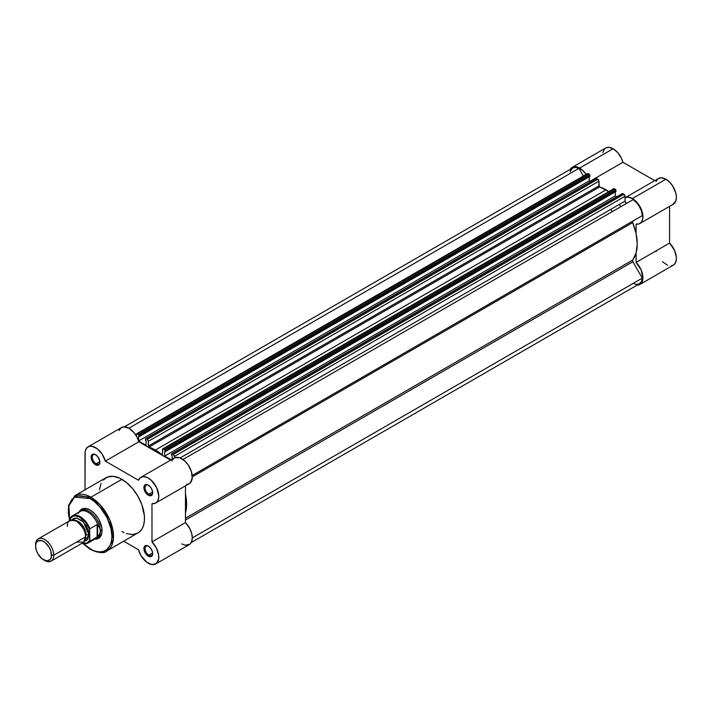 <?xml version="1.0" encoding="UTF-8"?>
<svg xmlns="http://www.w3.org/2000/svg" width="712" height="712" viewBox="0 0 712 712"><rect width="100%" height="100%" fill="white"/><g stroke="black" fill="none" stroke-linecap="round" stroke-linejoin="round"><path stroke-width="1.07" d="M570.205 169.42A14.845 8.571 60 0 1 572.208 167.338A14.845 8.571 60 0 1 579.63 168.068L613.121 148.737A14.845 8.571 -120 0 0 605.689 148.007L604.39 149.084L602.824 152.555M672.715 204.495L675.795 201.113L676.4 197.331L675.75 192.827L672.626 185.912L669.476 182.005L665.898 179.21L632.416 198.55L627.806 197.117L625.038 197.785A14.845 8.571 60 0 1 632.416 198.55L665.898 179.21A14.845 8.571 -120 0 0 658.475 178.481L624.994 197.811M620.935 206.64A40.13 23.167 -120 0 0 619.191 204.486A40.13 23.167 -120 0 1 620.935 206.64M610.673 209.399A40.13 23.167 60 0 1 612.427 211.553M569.929 169.954L572.208 167.338L573.801 166.75L577.583 167.124L582.763 170.435L586.047 174.306M589.224 180.804L589.233 180.821A14.845 8.571 60 0 1 589.233 180.821L138.591 440.986L138.582 436.207L138.582 440.977L589.224 180.821L590.72 181.685L589.224 180.821L589.224 176.79L589.224 180.821M632.416 198.55L635.994 201.336L639.145 205.252L641.485 209.809L642.749 214.472L642.767 218.673L641.548 221.922L639.234 223.826L636.101 224.155L636.101 233.643L636.101 224.155A14.845 8.571 60 0 0 639.839 223.532A14.845 8.571 60 0 0 642.117 211.633A14.845 8.571 60 0 0 632.416 198.55M671.265 265.807L673.321 265.149L674.932 263.689L676.267 260.218L676.356 257.255L674.638 250.606L669.591 243.068L636.101 262.399L636.101 252.902L636.101 262.399L641.156 269.946L642.909 278.116L642.491 280.857L640.702 283.848L638.86 284.916L636.608 285.156M656.072 250.873L656.295 251.621M662.418 261.713L667.589 265.229M639.839 284.48L673.321 265.149A14.845 8.571 -120 0 0 669.591 243.068L669.591 206.355L669.591 243.068L636.101 262.399A14.845 8.571 60 0 1 639.839 284.48A14.845 8.571 60 0 1 637.026 285.174M639.839 223.532L673.321 204.193A14.845 8.571 -120 0 0 675.599 192.302A14.845 8.571 -120 0 0 665.898 179.21L661.288 177.786L658.466 178.49M657.621 179.104L656.072 181.4M586.314 174.698A14.845 8.571 60 0 0 579.63 168.068L613.121 148.737A14.845 8.571 -120 0 1 622.947 162.283L590.026 181.284L622.947 162.283L654.737 180.634L622.947 162.283L621.398 158.189L617.722 152.626L613.121 148.737L609.098 147.34L605.689 148.007L572.208 167.338M161.793 454.505L162.478 454.256A0.801 0.463 60 0 1 161.793 454.505A44.144 25.49 60 0 0 155.385 450.037L606.019 189.864L155.385 450.037L161.793 454.505M608.573 191.457A44.144 25.49 -120 0 0 606.019 189.864A44.144 25.49 -120 0 0 599.611 186.927L148.977 447.1A0.801 0.463 60 0 1 148.292 446.068L148.292 441.351L598.926 181.177L598.926 185.894L148.292 446.068L598.926 185.894A0.801 0.463 -120 0 0 599.611 186.927L148.977 447.1A44.144 25.49 60 0 1 155.385 450.037L148.496 446.7L148.292 441.351L598.926 181.177L599.362 186.784L609.25 191.92M632.692 222.58L192.276 476.853L632.692 222.58L636.083 233.536L637.24 243.931L636.083 252.983L632.692 260.031A44.144 25.49 -120 0 0 632.692 222.58L632.861 221.067L192.204 475.483L642.322 215.611A14.044 8.108 -120 0 0 633.093 199.618L182.975 459.489L633.093 199.618L636.528 202.609L639.438 206.614L641.459 211.144L642.322 215.611L632.861 221.067A1.602 0.926 -120 0 0 632.692 222.58M185.467 518.238L632.692 260.031L632.861 261.74L185.467 520.036L632.861 261.74L642.322 278.125L632.861 261.74A1.602 0.926 -120 0 1 632.692 260.031L185.467 518.238M185.467 493.817A44.144 25.49 60 0 1 185.467 513.076M192.276 537.961L642.322 278.125L192.276 537.961M191.208 542.571L639.438 283.785A14.044 8.108 -120 0 0 642.322 278.125L641.459 281.587L639.438 283.785L636.528 284.435L633.093 283.456M578.954 168.361A14.044 8.108 -120 0 0 572.608 168.032L575.519 167.382L578.954 168.361L583.306 175.9L578.954 168.361L128.908 428.197L578.954 168.361M136.704 433.742A1.602 0.926 60 0 0 136.375 434.471L136.375 436.002L136.704 433.742L138.671 434.489L589.305 174.315L588.148 173.639L137.505 433.813L139.24 435.468L589.874 175.294L589.874 176.407L139.24 436.59L139.24 435.468L139.24 436.59L138.582 436.207L139.24 436.59L589.874 176.407L589.874 175.294A0.801 0.463 -120 0 0 589.305 174.315L589.874 175.294L139.24 435.468A0.801 0.463 60 0 0 138.671 434.489L589.305 174.315L588.148 173.639A1.602 0.926 -120 0 0 587.347 173.559L588.148 173.639L137.505 433.813A1.602 0.926 60 0 0 136.704 433.742L587.097 173.844M146.076 445.32L138.591 440.995L146.076 445.32L146.076 440.532L145.426 440.158L146.076 440.532L146.076 445.32M145.586 438.672A0.801 0.463 60 0 0 145.426 439.046L145.426 440.158L145.586 438.672L147.153 439.384L597.795 179.21L596.629 178.543L145.987 438.717L147.589 439.74L148.292 441.351A1.602 0.926 60 0 0 147.153 439.384L597.795 179.21L598.926 181.177A1.602 0.926 -120 0 0 597.795 179.21L596.629 178.543A0.801 0.463 -120 0 0 596.229 178.498L145.987 438.717A0.801 0.463 60 0 0 145.586 438.672L596.229 178.498A0.801 0.463 -120 0 0 596.06 178.872M162.808 448.809A1.602 0.926 60 0 0 162.478 449.548L162.478 454.256L162.808 448.809L164.775 449.566L615.417 189.383L614.251 188.716L163.618 448.889L165.344 450.545L615.987 190.371L615.987 191.484L165.344 451.657L165.344 450.545L165.344 451.657L164.695 451.283L164.695 456.063L164.695 451.283L165.344 451.657L615.987 191.484L615.987 190.371A0.801 0.463 -120 0 0 615.417 189.383L615.987 190.371L165.344 450.545A0.801 0.463 60 0 0 164.775 449.566L615.417 189.383L614.251 188.716A1.602 0.926 -120 0 0 613.45 188.635L614.251 188.716L163.618 448.889A1.602 0.926 60 0 0 162.808 448.809L613.139 189.125M615.328 191.857L615.328 195.889L164.695 456.063L171.183 459.81L164.695 456.063L615.328 195.889L616.823 196.752L615.328 195.889L615.328 191.857M172.179 459.24L172.179 455.609L171.53 455.226L172.179 455.609L172.179 459.24M171.699 453.749A0.801 0.463 60 0 0 171.53 454.114L171.53 455.226L171.699 453.749L173.265 454.461L623.899 194.287L622.742 193.611L172.099 453.784L173.692 454.808L174.395 456.428L625.038 196.254L625.038 201.104L180.18 457.941L625.038 201.104A1.602 0.926 -120 0 0 625.732 202.715A1.602 0.926 -120 0 0 626.969 203.16L625.741 202.724L625.083 201.514L625.038 196.254A1.602 0.926 -120 0 0 623.899 194.287L625.038 196.254L174.395 456.428L174.395 457.958L174.395 456.428A1.602 0.926 60 0 0 173.265 454.461L623.899 194.287L622.742 193.611A0.801 0.463 -120 0 0 622.332 193.575L172.099 453.784A0.801 0.463 60 0 0 171.699 453.749L622.332 193.575A0.801 0.463 -120 0 0 622.172 193.94M192.204 475.483L642.322 215.611L192.204 475.483M570.001 171.823L572.608 168.032L124.377 426.817M185.44 493.71L186.597 504.105L185.44 513.156M95.8 454.834A5.376 3.106 -120 0 0 92.275 457.335A5.376 3.106 -120 0 0 96.076 463.77L95.506 464.749A6.177 3.569 60 0 1 91.136 457.184A6.177 3.569 60 0 1 95.506 454.657L93.076 454.105L91.875 454.799L91.216 458.217L93.833 463.396L95.506 464.749L97.936 465.301L99.546 463.966L99.796 461.189L97.936 456.908L95.506 454.657A6.177 3.569 60 0 1 99.876 462.23A6.177 3.569 60 0 1 95.506 464.749L96.076 463.77A5.376 3.106 60 0 1 92.56 459.026A5.376 3.106 60 0 1 93.388 454.719A5.376 3.106 60 0 1 95.8 454.834M148.585 546.264A5.376 3.106 -120 0 0 145.061 548.765A5.376 3.106 -120 0 0 148.852 555.191L148.292 556.17A6.177 3.569 60 0 1 143.922 548.605A6.177 3.569 60 0 1 148.292 546.077L145.862 545.526L144.652 546.22L144.002 549.637L146.619 554.826L149.146 556.57L150.721 556.722L151.923 556.028L152.573 554.586L152.323 551.524L150.721 548.329L148.292 546.077A6.177 3.569 60 0 1 152.662 553.651A6.177 3.569 60 0 1 148.292 556.17L148.852 555.191A5.376 3.106 60 0 1 145.346 550.447A5.376 3.106 60 0 1 146.165 546.14A5.376 3.106 60 0 1 148.585 546.264M148.585 485.308A5.376 3.106 -120 0 0 145.061 487.818A5.376 3.106 -120 0 0 148.852 494.244L148.292 495.223A6.177 3.569 60 0 1 143.922 487.658A6.177 3.569 60 0 1 148.292 485.13L145.862 484.578L144.652 485.272L144.002 488.69L146.619 493.87L148.292 495.223L150.721 495.774L151.923 495.08L152.573 493.638L152.323 490.577L150.721 487.382L148.292 485.13A6.177 3.569 60 0 1 152.662 492.704A6.177 3.569 60 0 1 148.292 495.223L148.852 494.244A5.376 3.106 60 0 1 145.346 489.5A5.376 3.106 60 0 1 146.165 485.192A5.376 3.106 60 0 1 148.585 485.308M82.654 509.534A16.056 9.265 60 0 1 90.406 510.175A16.056 9.265 -120 0 0 81.853 510.103M79.166 512.017A16.857 9.728 60 0 1 90.112 510.006L87.79 508.92L83.491 508.502L81.684 509.169L79.103 512.142M126.309 533.537L132.548 534.57L137.87 533.083A31.942 18.441 -120 0 0 142.765 507.478A31.942 18.441 -120 0 0 121.894 479.327L90.914 497.225A31.942 18.441 60 0 1 111.775 525.376A31.942 18.441 60 0 1 106.88 550.972L113.333 539.402L109.933 520.214L100.187 504.879L90.914 497.225A1.121 0.65 120 0 0 90.112 498.596C96.494 501.266 111.615 517.553 111.909 536.35C111.615 554.799 96.494 553.625 90.112 548.934A1.121 0.65 120 0 0 90.344 549.442A1.121 0.65 -60 0 1 90.112 548.934L83.117 543.559M148.292 563.245A14.845 8.571 60 0 1 138.457 549.708L123.763 541.227L138.457 549.708L141.074 555.769L146.708 562.195L151.87 564.589L156.311 563.584L158.625 559.258L158.643 555.075L156.391 548.08L151.976 541.903A14.845 8.571 60 0 1 155.714 563.984A14.845 8.571 60 0 1 148.292 563.245M152.626 492.063L148.852 494.244L152.626 492.063M99.84 461.59L96.076 463.77L99.84 461.59M152.626 553.01L148.852 555.191L152.626 553.01M106.88 550.972A31.942 18.441 60 0 1 90.914 549.388A1.121 0.65 -60 0 1 90.344 549.442C98.897 553.091 104.406 553.607 106.88 550.972L139.356 532.042L141.821 529.212L143.512 525.465L144.376 520.953L144.376 515.835L141.821 504.621L137.87 496.193L132.548 488.557L126.309 482.38L119.687 478.179L113.252 476.328L107.565 476.978L103.115 480.084M181.774 543.915L185.351 545.259L189.801 544.244L191.626 541.681L192.276 537.925L191.67 533.43L189.873 528.749L185.467 522.572L185.467 485.86L185.467 522.572L151.976 541.903L151.976 503.66L151.976 541.903L185.467 522.572A14.845 8.571 -120 0 1 189.196 544.653L155.714 563.984M186.66 484.4L188.805 483.911L190.513 482.611L192.231 477.957L191.403 471.558L188.217 464.989L184.737 460.922L179.558 457.709L174.912 457.709L173.158 458.937L171.948 460.913M88.083 446.842A14.845 8.571 60 0 1 105.34 461.118L138.822 441.787A14.845 8.571 -120 0 0 121.565 427.512L88.083 446.842A14.845 8.571 60 0 0 85.004 453.642L85.004 489.829L85.164 451.63L86.401 448.409L88.733 446.531L91.875 446.228L97.268 448.765L102.19 454.212L105.34 461.118L138.822 441.787L170.613 460.139L138.822 441.787L136.98 437.106L134.176 432.816L128.934 428.215L123.71 426.844L120.933 427.948L119.118 430.538M105.34 461.118L138.457 480.244L140.487 477.556L143.601 476.622L147.366 477.565L151.255 480.253L156.578 487.524L158.785 495.792L158.554 498.667L157.032 501.942L155.323 503.242L151.976 503.66A14.845 8.571 60 0 0 155.714 503.037A14.845 8.571 60 0 0 155.714 485.887A14.845 8.571 60 0 0 140.869 477.316A14.845 8.571 60 0 0 138.457 480.244L105.34 461.118M101.033 483.386L99.422 489.883M121.894 531.499L124.11 532.647M69.473 520.855L68.503 505.467L74.938 495.641A31.942 18.441 60 0 1 90.914 497.225L121.894 479.327A31.942 18.441 -120 0 0 105.928 477.752L74.938 495.641L90.914 497.225A1.121 0.65 -60 0 0 90.112 498.596L94.367 501.533L100.392 507.505L106.96 517.526L110.974 528.5L111.909 536.35L111.49 541.013L110.253 545.018L106.96 549.459L103.943 551.204L100.392 551.889L96.44 551.497L92.249 550.038L82.984 543.434M69.687 520.73L68.423 513.708L68.423 508.777L69.26 504.416L71.992 499.317L76.291 496.326L79.842 495.641L85.867 496.629L90.112 498.596L74.6 497.136L68.895 505.787L69.687 520.73M94.678 539.109L98.541 538.361L101.131 535.388L101.807 533.199L101.807 527.832L98.541 518.897L94.678 513.681L90.112 510.006A16.857 9.728 60 0 1 102.03 530.645A16.857 9.728 60 0 1 94.812 539.126M97.811 537.756A16.056 9.265 -120 0 0 102.03 530.315A16.056 9.265 60 0 1 98.71 537.337M152.653 553.304A5.376 3.106 60 0 1 151.549 555.458A5.376 3.106 60 0 1 148.852 555.191A5.376 3.106 -120 0 0 152.653 553.304M99.867 461.883A5.376 3.106 60 0 1 98.763 464.037A5.376 3.106 60 0 1 96.076 463.77A5.376 3.106 -120 0 0 99.867 461.883M152.653 492.357A5.376 3.106 60 0 1 151.549 494.511A5.376 3.106 60 0 1 148.852 494.244A5.376 3.106 -120 0 0 152.653 492.357M155.714 503.037L189.196 483.706A14.845 8.571 -120 0 0 189.196 466.556A14.845 8.571 -120 0 0 174.351 457.985L140.869 477.316M76.496 542.117L83.758 542.117L85.574 536.875C86.09 532.211 83.064 526.969 76.496 521.139C69.927 519.386 66.892 521.131 67.409 526.382M74.929 520.392A11.241 6.488 60 0 1 86.143 535.237A11.241 6.488 -120 0 0 77.866 521.291M51.104 561.118L82.912 542.749A12.843 7.414 -120 0 0 85.574 536.875L53.765 555.235A12.843 7.414 60 0 1 51.104 561.118A12.843 7.414 60 0 1 44.108 560.13M43.574 559.846L44.678 560.477A12.843 7.414 -120 0 0 53.765 555.235L51.549 555.235A11.276 6.515 60 0 1 43.574 559.846A11.276 6.515 60 0 1 35.6 546.033L36.205 542.856L37.932 540.862L42.017 540.702L45.132 542.5L49.217 547.377L50.944 551.364L51.398 556.944L50.205 559.579L46.627 560.905L42.017 558.769L37.932 553.892L36.205 549.904L35.6 546.033A11.276 6.515 60 0 1 43.574 541.423A11.276 6.515 60 0 1 51.549 555.235L53.765 555.235A12.843 7.414 -120 0 0 44.678 539.509A12.843 7.414 -120 0 0 35.6 544.751A12.843 7.414 60 0 1 38.261 538.877A12.843 7.414 60 0 1 48.158 542.313A12.843 7.414 60 0 1 53.765 555.235L85.574 536.875A12.843 7.414 -120 0 0 79.966 523.943A12.843 7.414 -120 0 0 70.07 520.508L38.261 538.877M72.001 519.92L76.629 517.989L83.535 522.154L88.982 534.908A2.608 1.504 0 0 0 86.143 535.237A2.608 1.504 180 0 1 88.982 534.908L88.288 530.493L86.321 525.954L81.666 520.401L76.424 517.971L73.478 518.541L72.001 519.92M95.016 539.011L95.212 538.975A16.056 9.265 -120 0 0 100.33 530.974L99.716 527.957L97.553 524.539L97.553 536.821L99.716 533.858L100.33 530.974L102.021 529.995L100.33 530.974A16.056 9.265 60 0 1 97.01 538.325A16.056 9.265 60 0 1 95.025 539.002M70.595 517.633A15.655 9.034 60 0 1 72.41 515.915A15.655 9.034 60 0 1 89.89 528.776A15.655 9.034 -120 0 0 72.695 515.755A15.655 9.034 -120 0 0 70.595 517.633L70.248 520.41L70.248 518.683L72.998 516.2L75.534 515.826L79.895 517.277L85.591 522.448L88.804 527.886L89.543 529.817L89.543 540.648L86.802 543.131L82.281 543.114A15.166 8.758 60 0 0 89.543 540.648L89.89 541.298L97.553 536.821L97.553 524.539L97.152 537.106L97.152 524.584L89.828 528.82M84.39 541.369L87.451 539.847L88.982 534.908L84.39 541.369M89.605 529.31L89.89 541.298A15.655 9.034 60 0 1 88.066 543.025L95.817 538.548A15.655 9.034 -120 0 0 97.909 536.394L89.89 541.298A15.655 9.034 -120 0 1 87.781 543.176A15.655 9.034 -120 0 1 82.191 543.167M78.142 513.477A15.655 9.034 60 0 1 78.738 512.631A15.655 9.034 60 0 1 88.662 512.622A15.655 9.034 60 0 1 97.909 525.038L99.716 527.957L100.33 530.974L99.716 533.858L97.909 536.394A15.655 9.034 60 0 1 94.064 539.18M79.37 511.892A16.056 9.265 60 0 1 80.954 510.513A16.056 9.265 60 0 1 93.325 514.821A16.056 9.265 60 0 1 100.33 530.974A16.056 9.265 -120 0 0 92.231 513.744A16.056 9.265 -120 0 0 79.495 511.75L79.361 511.901M70.408 517.864L70.248 518.683A15.166 8.758 60 0 1 79.895 517.277A15.166 8.758 60 0 1 89.543 529.817L89.89 528.776L97.152 524.584L97.909 525.038A15.655 9.034 -120 0 0 80.162 511.438L72.41 515.915L70.47 517.758M90.344 549.442L82.645 543.425M148.861 546.407L148.292 546.077M82.067 543.238L88.066 543.025"/></g></svg>
